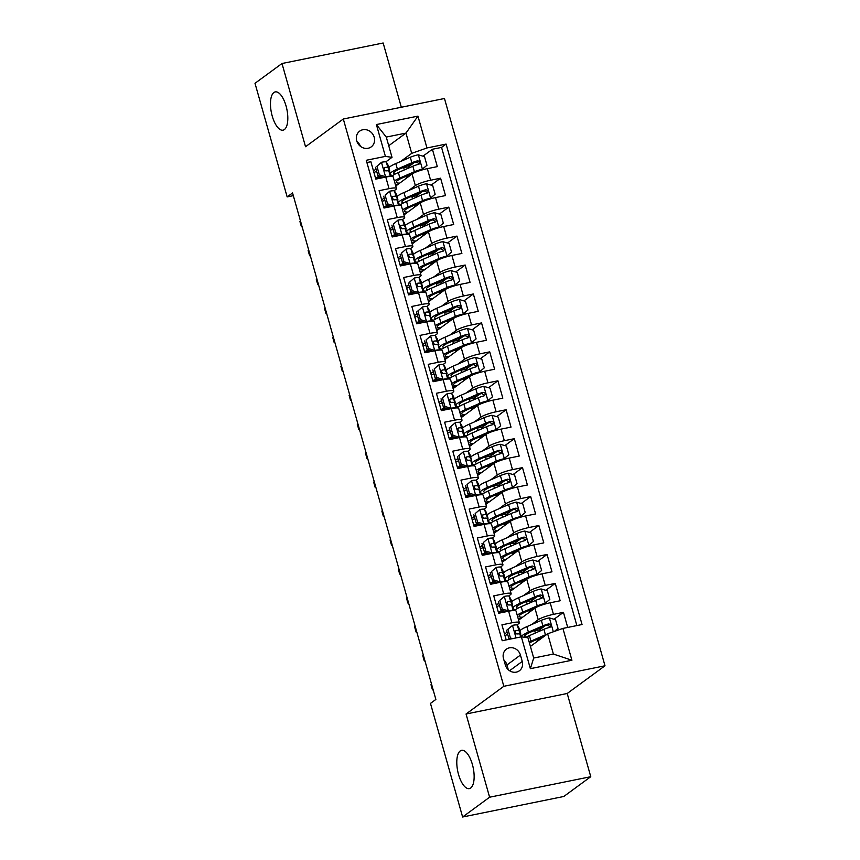 <?xml version="1.0" encoding="UTF-8"?>
<svg xmlns="http://www.w3.org/2000/svg" width="860" height="860" viewBox="0 0 860 860"><rect width="100%" height="100%" fill="white"/><g stroke="black" fill="none" stroke-linecap="round" stroke-linejoin="round"><path stroke-width="1.29" d="M284.38 129.559A19.533 7.912 78.5 0 1 283.026 130.172A19.533 7.912 78.5 0 1 271.781 114.369A19.533 7.912 78.5 0 1 273.899 92.514A19.533 7.912 78.5 0 1 275.264 91.902A19.533 7.912 78.5 0 1 286.509 107.704A19.533 7.912 78.5 0 1 284.38 129.559M470.71 788.007A19.533 7.912 78.5 0 1 469.345 788.62A19.533 7.912 78.5 0 1 458.1 772.817A19.533 7.912 78.5 0 1 460.218 750.952A19.533 7.912 78.5 0 1 461.583 750.339A19.533 7.912 78.5 0 1 472.828 766.142A19.533 7.912 78.5 0 1 470.71 788.007M356.696 140.782A9.761 8.772 53.7 0 0 371.219 146.888A9.761 8.772 53.7 0 0 374.197 137.234A9.761 8.772 53.7 0 0 359.673 131.139A9.761 8.772 53.7 0 0 356.696 140.782M401.33 107.253L383.151 43L281.994 63.511L255.001 83.302L287.154 196.908L293.314 195.661M604.999 665.78L444.469 98.502L343.312 119.013L503.831 686.291L604.999 665.78L567.213 693.482L466.055 714.004L489.609 797.209L590.766 776.698L567.213 693.482M590.766 776.698L563.784 796.489L462.615 817L489.609 797.209M366.908 162.54L370.886 161.734L375.798 179.106L385.774 177.074L389.053 188.652A12.201 2.053 -15.8 0 1 396.481 188.501A12.201 2.053 -15.8 0 1 395.675 189.608L394.031 190.812M389.053 188.652L379.077 190.683L383.99 208.045L393.966 206.024L397.245 217.601A12.201 2.053 -15.8 0 1 404.673 217.44A12.201 2.053 -15.8 0 1 403.867 218.548L402.222 219.751M397.245 217.601L387.269 219.623L392.181 236.984L402.158 234.963L405.436 246.54A12.201 2.053 -15.8 0 1 412.864 246.379A12.201 2.053 -15.8 0 1 412.058 247.486L410.413 248.69M405.436 246.54L395.46 248.561L400.373 265.933L410.349 263.902L413.628 275.479A12.201 2.053 -15.8 0 1 421.056 275.329A12.201 2.053 -15.8 0 1 420.239 276.436L418.605 277.64M413.628 275.479L403.641 277.511L408.554 294.873L418.54 292.851L421.819 304.429A12.201 2.053 -15.8 0 1 429.237 304.268A12.201 2.053 -15.8 0 1 428.43 305.375L426.786 306.579M421.819 304.429L411.832 306.45L416.745 323.812L426.732 321.79L430 333.368A12.201 2.053 -15.8 0 1 437.428 333.207A12.201 2.053 -15.8 0 1 436.622 334.314L434.977 335.518M430 333.368L420.024 335.389L424.937 352.761L434.913 350.729L438.191 362.307A12.201 2.053 -15.8 0 1 445.62 362.157A12.201 2.053 -15.8 0 1 444.813 363.264L443.169 364.468M438.191 362.307L428.215 364.339L433.128 381.7L443.104 379.679L446.383 391.257A12.201 2.053 -15.8 0 1 453.811 391.096A12.201 2.053 -15.8 0 1 453.005 392.203L451.36 393.407M446.383 391.257L436.407 393.278L441.32 410.639L451.296 408.618L454.575 420.196A12.201 2.053 -15.8 0 1 462.003 420.035A12.201 2.053 -15.8 0 1 461.196 421.142L459.552 422.346M454.575 420.196L444.598 422.217L449.511 439.589L459.487 437.557L462.766 449.135A12.201 2.053 -15.8 0 1 470.194 448.985A12.201 2.053 -15.8 0 1 469.388 450.092L467.743 451.296M462.766 449.135L452.779 451.167L457.703 468.528L467.679 466.507L470.957 478.085A12.201 2.053 -15.8 0 1 478.386 477.923A12.201 2.053 -15.8 0 1 477.569 479.031L475.935 480.235M470.957 478.085L460.971 480.106L465.883 497.467L475.87 495.446L479.149 507.024A12.201 2.053 -15.8 0 1 486.566 506.862A12.201 2.053 -15.8 0 1 485.76 507.97L484.115 509.174M479.149 507.024L469.162 509.045L474.075 526.417L484.062 524.385L487.33 535.963A12.201 2.053 -15.8 0 1 494.758 535.812A12.201 2.053 -15.8 0 1 493.952 536.919L492.307 538.123M487.33 535.963L477.354 537.994L482.267 555.356L492.242 553.335L495.521 564.913A12.201 2.053 -15.8 0 1 502.95 564.751A12.201 2.053 -15.8 0 1 502.143 565.858L500.498 567.062M495.521 564.913L485.545 566.933L490.458 584.295L500.434 582.274L503.713 593.851A12.201 2.053 -15.8 0 1 511.141 593.69A12.201 2.053 -15.8 0 1 510.335 594.797L508.69 596.001M503.713 593.851L493.737 595.872L498.649 613.245L508.625 611.213A12.201 2.053 -15.8 0 1 516.054 611.062L519.332 622.64A12.201 2.053 -15.8 0 1 518.526 623.747L516.881 624.951M567.707 627.434L563.44 612.341L554.023 619.254M545.068 625.811L539.166 630.143M518.623 620.135L534.931 608.17A12.201 2.053 -15.8 0 1 550.185 602.785L560.161 600.764L555.248 583.403L545.831 590.304M536.887 596.872L530.975 601.204M510.431 591.196L526.739 579.231A12.201 2.053 164.2 0 1 541.994 573.846L551.97 571.825L547.057 554.453L537.64 561.365M528.696 567.933L522.783 572.265M502.24 562.246L518.548 550.292A12.201 2.053 164.2 0 1 533.802 544.907L543.789 542.886L538.876 525.514L529.448 532.426M520.504 538.983L514.592 543.316M494.048 533.308L510.367 521.343A12.201 2.053 164.2 0 1 525.611 515.957L535.597 513.936L530.684 496.575L521.267 503.476M512.313 510.044L506.4 514.377M485.868 504.368L502.175 492.404A12.201 2.053 164.2 0 1 517.43 487.018L527.406 484.997L522.493 467.625L513.076 474.537M504.121 481.106L498.219 485.438M477.676 475.419L493.984 463.465A12.201 2.053 164.2 0 1 509.238 458.079L519.214 456.058L514.302 438.686L504.885 445.598M495.93 452.156L490.028 456.488M469.485 446.48L485.792 434.515A12.201 2.053 164.2 0 1 501.047 429.129L511.023 427.108L506.11 409.747L496.693 416.648M487.738 423.217L481.837 427.549M461.293 417.541L477.601 405.576A12.201 2.053 164.2 0 1 492.855 400.19L502.831 398.169L497.918 380.797L488.502 387.709M479.558 394.278L473.645 398.61M453.102 388.591L469.409 376.637A12.201 2.053 164.2 0 1 484.664 371.251L494.64 369.23L489.727 351.858L480.31 358.77M471.366 365.328L465.454 369.66M444.91 359.652L461.218 347.687A12.201 2.053 164.2 0 1 476.472 342.301L486.459 340.281L481.546 322.919L472.118 329.821M463.175 336.389L457.262 340.721M436.719 330.713L453.037 318.748A12.201 2.053 164.2 0 1 468.281 313.363L478.267 311.341L473.355 293.969L463.938 300.882M454.983 307.45L449.07 311.782M428.538 301.763L444.846 289.809A12.201 2.053 164.2 0 1 460.1 284.423L470.076 282.402L465.163 265.03L455.746 271.943M446.791 278.5L440.89 282.833M420.346 272.824L436.654 260.859A12.201 2.053 164.2 0 1 451.909 255.474L461.885 253.453L456.972 236.091L447.555 242.993M438.6 249.561L432.698 253.893M412.155 243.885L428.463 231.921A12.201 2.053 164.2 0 1 443.717 226.535L453.693 224.514L448.78 207.142L439.363 214.054M430.409 220.622L424.507 224.954M403.963 214.935L420.271 202.981A12.201 2.053 164.2 0 1 435.525 197.596L445.502 195.575L440.589 178.203L431.172 185.115M422.228 191.673L416.315 196.005M384.216 198.004L381.679 199.875M392.407 226.943L389.87 228.814M400.599 255.893L398.051 257.753M408.79 284.832L406.242 286.702M416.982 313.771L414.434 315.642M425.173 342.721L422.625 344.581M433.354 371.66L430.817 373.53M441.546 400.599L439.008 402.469M449.737 429.548L447.2 431.408M457.928 458.487L455.381 460.358M466.12 487.426L463.572 489.297M474.312 516.376L471.764 518.236M482.503 545.315L479.955 547.186M490.684 574.254L488.147 576.125M498.875 603.204L496.338 605.064M462.615 817L430.473 703.405L435.869 699.438L292.55 192.952L287.154 196.908M522.246 661.447L520.44 655.073A9.46 8.503 53.7 0 0 506.368 649.171A9.46 8.503 53.7 0 0 503.487 658.513L505.293 664.877A9.46 8.503 53.7 0 0 519.365 670.789A9.46 8.503 53.7 0 0 522.246 661.447L509.582 670.725M392.02 157.337L385.398 156.391L366.263 160.272L502.208 640.721L521.354 636.841L527.965 637.787L533.705 658.04L553.388 654.051L547.659 633.788L562.913 628.413L582.048 624.521L446.093 144.082L426.958 147.963L411.704 153.349L405.974 133.085L386.28 137.073L392.02 157.337L385.839 161.863M385.398 156.391L376.39 124.549L417.949 116.121L426.958 147.963M562.913 628.413L571.921 660.243L530.362 668.671L521.354 636.841M408.79 190.425L415.358 185.609A12.201 2.053 -15.8 0 1 430.613 180.224L440.589 178.203M395.772 185.996L412.08 174.032L415.358 185.609M416.982 219.375L423.55 214.559A12.201 2.053 -15.8 0 1 438.804 209.174L448.78 207.142M425.173 248.314L431.741 243.498A12.201 2.053 -15.8 0 1 446.996 238.112L456.972 236.091M433.365 277.253L439.933 272.437A12.201 2.053 -15.8 0 1 455.187 267.051L465.163 265.03M441.556 306.203L448.114 301.387A12.201 2.053 -15.8 0 1 463.368 296.001L473.355 293.969M449.737 335.142L456.305 330.326A12.201 2.053 -15.8 0 1 471.56 324.94L481.546 322.919M457.928 364.081L464.497 359.265A12.201 2.053 -15.8 0 1 479.751 353.879L489.727 351.858M466.12 393.031L472.688 388.215A12.201 2.053 -15.8 0 1 487.942 382.829L497.918 380.797M474.312 421.97L480.88 417.154A12.201 2.053 -15.8 0 1 496.134 411.768L506.11 409.747M482.503 450.909L489.071 446.093A12.201 2.053 -15.8 0 1 504.325 440.707L514.302 438.686M490.694 479.858L497.263 475.042A12.201 2.053 -15.8 0 1 512.506 469.657L522.493 467.625M498.886 508.798L505.443 503.981A12.201 2.053 -15.8 0 1 520.698 498.596L530.684 496.575M507.067 537.736L513.635 532.92A12.201 2.053 -15.8 0 1 528.889 527.535L538.876 525.514M515.258 566.686L521.827 561.87A12.201 2.053 -15.8 0 1 537.081 556.484L547.057 554.453M523.45 595.625L530.018 590.809A12.201 2.053 -15.8 0 1 545.272 585.423L555.248 583.403M507.067 632.143L504.53 634.013M531.641 624.564L538.21 619.748A12.201 2.053 -15.8 0 1 553.464 614.362L563.44 612.341M576.866 625.575L441.556 147.404L432.397 149.264L422.98 156.165M412.08 174.032A12.201 2.053 164.2 0 1 427.334 168.646L437.321 166.625L432.397 149.264M506.196 639.904L501.928 624.822L511.904 622.79A12.201 2.053 -15.8 0 1 519.332 622.64M376.024 169.065L373.487 170.925M530.416 646.43L547.659 633.788M281.994 63.511L305.536 146.727L343.312 119.013M466.055 714.004L503.831 686.291M388.731 145.727L405.974 133.085L417.949 116.121M400.599 161.486L411.704 153.349M504.024 612.148L503.67 610.901M495.833 583.209L495.478 581.962M487.642 554.27L487.287 553.023M479.45 525.32L479.106 524.073M471.258 496.381L470.914 495.134M463.078 467.442L462.723 466.195M454.886 438.492L454.531 437.245M446.695 409.553L446.34 408.306M438.503 380.614L438.148 379.367M430.312 351.665L429.957 350.418M422.12 322.726L421.776 321.479M413.94 293.787L413.585 292.54M405.748 264.837L405.393 263.59M397.556 235.898L397.202 234.651M389.365 206.959L389.01 205.712M381.173 178.009L380.819 176.762M414.036 162.733L408.124 167.066M511.141 593.69L507.862 582.123A12.201 2.053 164.2 0 0 500.434 582.274M502.95 564.751L499.671 553.173A12.201 2.053 164.2 0 0 492.242 553.335M494.758 535.812L491.479 524.235A12.201 2.053 164.2 0 0 484.062 524.385M486.566 506.862L483.298 495.296A12.201 2.053 164.2 0 0 475.87 495.446M478.386 477.923L475.107 466.346A12.201 2.053 164.2 0 0 467.679 466.507M470.194 448.985L466.915 437.407A12.201 2.053 164.2 0 0 459.487 437.557M462.003 420.035L458.724 408.468A12.201 2.053 164.2 0 0 451.296 408.618M453.811 391.096L450.533 379.518A12.201 2.053 164.2 0 0 443.104 379.679M445.62 362.157L442.341 350.579A12.201 2.053 164.2 0 0 434.913 350.729M437.428 333.207L434.16 321.64A12.201 2.053 164.2 0 0 426.732 321.79M429.237 304.268L425.969 292.69A12.201 2.053 164.2 0 0 418.54 292.851M421.056 275.329L417.777 263.751A12.201 2.053 164.2 0 0 410.349 263.902M412.864 246.379L409.586 234.812A12.201 2.053 164.2 0 0 402.158 234.963M404.673 217.44L401.394 205.862A12.201 2.053 164.2 0 0 393.966 206.024M441.556 147.404L446.093 144.082M396.481 188.501L393.203 176.924A12.201 2.053 164.2 0 0 385.774 177.074M533.705 658.04L530.362 668.671M553.388 654.051L571.921 660.243M376.39 124.549L386.28 137.073M508.292 669.736L506.948 664.974A9.46 8.503 53.7 0 0 503.949 660.125M360.447 146.34A9.761 8.772 53.7 0 0 356.964 141.588M512.614 625.327L506.562 630.358L512.614 625.327A8.084 1.365 -15.8 0 1 517.376 625.198L519.117 628.219A23.338 3.924 -15.8 0 1 519.182 628.38L520.741 633.874A23.338 3.924 164.2 0 0 520.676 633.723L518.935 630.692A8.084 1.365 164.2 0 0 516.086 630.509L515.559 630.724M507.722 634.454A19.371 3.257 -15.8 0 1 504.949 635.508M507.97 629.326L510.421 638.012L512.56 638.614M506.562 630.358L509.023 639.044L510.421 638.012M509.625 639.216L509.023 639.044M520.365 634.949A23.338 3.924 164.2 0 0 520.741 633.874M515.172 631.175L516.086 630.509C514.484 631.96 514.817 633.121 517.075 633.981A8.084 1.365 -15.8 0 1 519.913 634.164L521.461 636.851M515.011 631.713A4.117 0.688 -15.8 0 1 515.129 631.799L516.322 633.874M430.989 684.689L432.462 689.903L430.989 684.689L431.58 684.259M433.128 689.763L432.462 689.903L433.053 689.473M540.026 638.099A1.827 0.742 -101.5 0 0 539.962 639.206M554.496 631.38L558 628.359L555.538 619.684L549.25 617.899A8.084 1.365 164.2 0 0 541.338 620.339L526.857 626.65A23.338 3.924 164.2 0 0 519.859 630.756M533.361 630.928A19.371 3.257 164.2 0 0 534.705 630.67A9.61 1.612 -15.8 0 1 540.424 630.573L540.478 630.788M547.25 634.089A8.084 1.365 164.2 0 0 545.433 634.809L530.953 641.13A23.338 3.924 164.2 0 0 529.147 641.947M544.369 636.196L533.49 640.947A19.371 3.257 164.2 0 0 529.448 642.99M540.317 639.173A9.61 1.612 164.2 0 0 537.242 639.636L537.661 641.119M525.632 637.453A23.338 3.924 -15.8 0 1 529.394 635.626L543.875 629.305A8.084 1.365 -15.8 0 1 549.604 627.381C551.561 625.671 551.238 624.51 548.626 623.909A8.084 1.365 164.2 0 0 542.896 625.833L528.405 632.154A23.338 3.924 164.2 0 0 521.235 636.464M526.234 637.12A19.371 3.257 -15.8 0 1 524.75 636.357A19.371 3.257 -15.8 0 1 530.953 631.971L545.444 625.65A4.117 0.688 -15.8 0 1 547.067 625.048L549.486 626.317M535.898 639.894A19.371 3.257 164.2 0 0 537.242 639.636M549.604 627.381L550.26 627.069M499.778 600.387L504.422 596.388L499.778 600.387L502.229 609.073L508.518 610.858A8.084 1.365 -15.8 0 1 513.065 610.557M508.518 610.858L507.798 611.385M504.422 596.388A8.084 1.365 -15.8 0 1 509.185 596.249L510.926 599.28A23.338 3.924 -15.8 0 1 510.99 599.431L512.549 604.935A23.338 3.924 164.2 0 0 512.485 604.784L510.743 601.753A8.084 1.365 164.2 0 0 507.894 601.559L507.378 601.774M499.531 605.505A19.371 3.257 -15.8 0 1 496.757 606.569M498.37 601.419L500.832 610.095L502.229 609.073M506.379 611.675L500.832 610.095M513.463 608.257A23.338 3.924 -15.8 0 1 513.527 608.407L511.721 605.225L513.226 610.546M498.51 612.761A23.338 3.924 164.2 0 0 503.541 610.869M512.173 605.999A23.338 3.924 164.2 0 0 512.549 604.935M502.272 610.514A19.371 3.257 -15.8 0 1 498.316 612.073M506.819 602.774A4.117 0.688 -15.8 0 1 506.938 602.86L508.131 604.935M506.981 602.236L507.894 601.559C506.293 603.021 506.626 604.171 508.883 605.042A8.084 1.365 -15.8 0 1 511.721 605.225M422.798 655.75L424.27 660.953L422.798 655.75L423.389 655.32M424.947 660.824L424.27 660.953L424.862 660.534M491.587 571.448L496.231 567.439L491.587 571.448L494.038 580.124L500.327 581.908A8.084 1.365 -15.8 0 1 504.874 581.618M500.327 581.908L499.606 582.446M496.231 567.439A8.084 1.365 -15.8 0 1 500.993 567.31L502.735 570.341A23.338 3.924 -15.8 0 1 502.799 570.492L504.358 575.996A23.338 3.924 164.2 0 0 504.293 575.834L502.552 572.814A8.084 1.365 164.2 0 0 499.703 572.62L499.187 572.835M491.339 576.566A19.371 3.257 -15.8 0 1 488.566 577.63M490.178 572.47L492.64 581.156L494.038 580.124M498.187 582.736L492.64 581.156M498.8 573.287L499.703 572.62C498.101 574.071 498.435 575.232 500.692 576.092A8.084 1.365 -15.8 0 1 503.53 576.286L505.271 579.307A23.338 3.924 -15.8 0 1 505.347 579.468L505.938 581.575M490.318 583.811A23.338 3.924 164.2 0 0 495.349 581.93M503.981 577.06A23.338 3.924 164.2 0 0 504.358 575.996M494.081 581.564A19.371 3.257 -15.8 0 1 490.125 583.123M498.628 573.824A4.117 0.688 -15.8 0 1 498.746 573.921L499.94 575.985M414.606 626.8L416.089 632.014L414.606 626.8L415.197 626.381M416.756 631.885L416.089 632.014L416.67 631.584M483.395 542.499L488.039 538.5L483.395 542.499L485.857 551.185L492.135 552.969A8.084 1.365 -15.8 0 1 496.693 552.679M492.135 552.969L491.415 553.496M488.039 538.5A8.084 1.365 -15.8 0 1 492.801 538.371L494.543 541.391A23.338 3.924 -15.8 0 1 494.608 541.553L496.166 547.046A23.338 3.924 164.2 0 0 496.102 546.895L494.36 543.864A8.084 1.365 164.2 0 0 491.522 543.681L490.995 543.896M483.148 547.626A19.371 3.257 -15.8 0 1 480.385 548.68M481.998 543.531L484.449 552.217L485.857 551.185M489.996 553.786L484.449 552.217M497.091 550.368A23.338 3.924 -15.8 0 1 497.155 550.518L495.349 547.336L496.854 552.668M482.127 554.872A23.338 3.924 164.2 0 0 487.158 552.98M495.79 548.121A23.338 3.924 164.2 0 0 496.166 547.046M485.9 552.625A19.371 3.257 -15.8 0 1 481.933 554.184M490.437 544.885A4.117 0.688 -15.8 0 1 490.555 544.971L491.748 547.046M490.608 544.348L491.522 543.681C489.921 545.133 490.243 546.293 492.5 547.154A8.084 1.365 -15.8 0 1 495.349 547.336M406.425 597.861L407.898 603.075L406.425 597.861L407.006 597.431M408.565 602.935L407.898 603.075L408.478 602.645M475.204 513.56L479.858 509.561L475.204 513.56L477.665 522.246L483.954 524.03A8.084 1.365 -15.8 0 1 488.502 523.729M483.954 524.03L483.223 524.557M479.858 509.561A8.084 1.365 -15.8 0 1 484.621 509.421L486.362 512.452A23.338 3.924 -15.8 0 1 486.427 512.603L487.975 518.107A23.338 3.924 164.2 0 0 487.91 517.957L486.169 514.925A8.084 1.365 164.2 0 0 483.331 514.742L482.804 514.947M474.956 518.677A19.371 3.257 -15.8 0 1 472.194 519.741M473.806 514.592L476.257 523.267L477.665 522.246M481.804 524.847L476.257 523.267M488.899 521.429A23.338 3.924 -15.8 0 1 488.964 521.579L487.158 518.397L488.663 523.718M473.946 525.933A23.338 3.924 164.2 0 0 478.966 524.041M487.598 519.171A23.338 3.924 164.2 0 0 487.975 518.107M477.708 523.686A19.371 3.257 -15.8 0 1 473.742 525.245M482.245 515.946A4.117 0.688 -15.8 0 1 482.363 516.032L483.556 518.107M482.417 515.409L483.331 514.742C481.729 516.193 482.051 517.344 484.309 518.214A8.084 1.365 -15.8 0 1 487.158 518.397M398.234 568.922L399.706 574.125L398.234 568.922L398.814 568.492M400.373 573.996L399.706 574.125L400.287 573.706M531.846 609.149A1.827 0.742 -101.5 0 0 531.77 610.267M543.789 604.429L549.809 599.42L547.347 590.734L541.058 588.949A8.084 1.365 164.2 0 0 533.146 591.39L518.666 597.711A23.338 3.924 164.2 0 0 511.668 601.807M525.17 601.978A19.371 3.257 164.2 0 0 526.513 601.721A9.61 1.612 -15.8 0 1 532.232 601.624L532.297 601.85M543.606 604.483A4.117 0.688 164.2 0 0 539.79 605.687L525.309 611.997A19.371 3.257 164.2 0 0 519.096 616.394A19.371 3.257 164.2 0 0 522.558 617.243M545.154 603.43A8.084 1.365 164.2 0 0 537.242 605.87L522.762 612.18A23.338 3.924 164.2 0 0 517.193 615.093M518.161 618.49A23.338 3.924 164.2 0 0 520.945 618.426M532.125 610.224A9.61 1.612 164.2 0 0 529.05 610.697L529.47 612.18M514.452 610.525A23.338 3.924 -15.8 0 1 521.203 606.687L535.683 600.366A8.084 1.365 -15.8 0 1 541.413 598.442C543.369 596.722 543.047 595.571 540.435 594.97A8.084 1.365 164.2 0 0 534.705 596.894L520.225 603.215A23.338 3.924 164.2 0 0 513.044 607.525M513.775 609.256A23.338 3.924 164.2 0 0 515.742 609.525M518.042 608.181A19.371 3.257 -15.8 0 1 516.559 607.418A19.371 3.257 -15.8 0 1 522.762 603.032L537.253 596.711A4.117 0.688 -15.8 0 1 538.876 596.109L541.295 597.378M527.707 610.955A19.371 3.257 164.2 0 0 529.05 610.697M541.413 598.442L542.069 598.13M523.654 580.21A1.827 0.742 -101.5 0 0 523.579 581.317M535.597 575.49L541.617 570.481L539.155 561.795L532.867 560.01A8.084 1.365 164.2 0 0 524.955 562.451L510.474 568.772A23.338 3.924 164.2 0 0 503.476 572.867M516.978 573.039A19.371 3.257 164.2 0 0 518.322 572.782A9.61 1.612 -15.8 0 1 524.041 572.685L524.106 572.911M535.414 575.544A4.117 0.688 164.2 0 0 531.598 576.737L517.118 583.058A19.371 3.257 164.2 0 0 510.904 587.445A19.371 3.257 164.2 0 0 514.377 588.304M536.962 574.48A8.084 1.365 164.2 0 0 529.05 576.92L514.57 583.241A23.338 3.924 164.2 0 0 509.002 586.154M509.969 589.551A23.338 3.924 164.2 0 0 512.754 589.487M523.944 581.285A9.61 1.612 164.2 0 0 520.87 581.758L521.289 583.23M506.271 581.586A23.338 3.924 -15.8 0 1 513.011 577.737L527.502 571.427A8.084 1.365 -15.8 0 1 533.221 569.492C535.178 567.783 534.856 566.622 532.243 566.02A8.084 1.365 164.2 0 0 526.513 567.955L512.033 574.265A23.338 3.924 164.2 0 0 504.852 578.576M505.583 580.317A23.338 3.924 164.2 0 0 507.55 580.575M509.851 579.242A19.371 3.257 -15.8 0 1 508.367 578.479A19.371 3.257 -15.8 0 1 514.581 574.082L529.061 567.772A4.117 0.688 -15.8 0 1 530.695 567.159L533.103 568.438M519.515 582.016A19.371 3.257 164.2 0 0 520.87 581.758M533.221 569.492L533.888 569.191M515.462 551.271A1.827 0.742 -101.5 0 0 515.387 552.378M527.406 546.541L533.426 541.531L530.964 532.856L524.686 531.072A8.084 1.365 164.2 0 0 516.774 533.512L502.283 539.833A23.338 3.924 164.2 0 0 495.285 543.928M508.787 544.101A19.371 3.257 164.2 0 0 510.141 543.842A9.61 1.612 -15.8 0 1 515.85 543.746L515.914 543.961M527.223 546.605A4.117 0.688 164.2 0 0 523.407 547.798L508.926 554.12A19.371 3.257 164.2 0 0 502.713 558.505A19.371 3.257 164.2 0 0 506.185 559.365M528.771 545.541A8.084 1.365 164.2 0 0 520.859 547.981L506.379 554.302A23.338 3.924 164.2 0 0 500.81 557.205M501.778 560.602A23.338 3.924 164.2 0 0 504.562 560.548M515.753 552.346A9.61 1.612 164.2 0 0 512.678 552.808L513.097 554.291M498.08 552.636A23.338 3.924 -15.8 0 1 504.82 548.798L519.311 542.477A8.084 1.365 -15.8 0 1 525.041 540.553C526.997 538.844 526.664 537.683 524.052 537.081A8.084 1.365 164.2 0 0 518.322 539.005L503.842 545.326A23.338 3.924 164.2 0 0 496.661 549.637M497.392 551.367A23.338 3.924 164.2 0 0 499.37 551.636M501.67 550.292A19.371 3.257 -15.8 0 1 500.176 549.529A19.371 3.257 -15.8 0 1 506.389 545.143L520.87 538.822A4.117 0.688 -15.8 0 1 522.504 538.22L524.912 539.489M511.324 553.066A19.371 3.257 164.2 0 0 512.678 552.808M525.041 540.553L525.697 540.241M507.271 522.321A1.827 0.742 -101.5 0 0 507.196 523.439M519.214 517.602L525.234 512.592L522.783 503.906L516.494 502.122A8.084 1.365 164.2 0 0 508.582 504.562L494.091 510.883A23.338 3.924 164.2 0 0 487.093 514.979M500.595 515.151A19.371 3.257 164.2 0 0 501.95 514.893A9.61 1.612 -15.8 0 1 507.658 514.796L507.722 515.022M519.031 517.655A4.117 0.688 164.2 0 0 515.215 518.86L500.735 525.17A19.371 3.257 164.2 0 0 494.521 529.567A19.371 3.257 164.2 0 0 497.994 530.416M520.59 516.602A8.084 1.365 164.2 0 0 512.678 519.042L498.187 525.352A23.338 3.924 164.2 0 0 492.629 528.266M493.586 531.663A23.338 3.924 164.2 0 0 496.381 531.598M507.561 523.396A9.61 1.612 164.2 0 0 504.487 523.869L504.906 525.352M489.888 523.697A23.338 3.924 -15.8 0 1 496.639 519.859L511.119 513.538A8.084 1.365 -15.8 0 1 516.849 511.614C518.806 509.894 518.472 508.744 515.86 508.142A8.084 1.365 164.2 0 0 510.13 510.066L495.65 516.387A23.338 3.924 164.2 0 0 488.48 520.698M489.2 522.428A23.338 3.924 164.2 0 0 491.178 522.697M493.479 521.354A19.371 3.257 -15.8 0 1 491.985 520.59A19.371 3.257 -15.8 0 1 498.198 516.204L512.678 509.883A4.117 0.688 -15.8 0 1 514.312 509.281L516.731 510.55M503.143 524.127A19.371 3.257 164.2 0 0 504.487 523.869M516.849 511.614L517.505 511.302M467.012 484.621L471.667 480.611L467.012 484.621L469.474 493.296L475.763 495.081A8.084 1.365 -15.8 0 1 480.31 494.79M475.763 495.081L475.032 495.618M471.667 480.611A8.084 1.365 -15.8 0 1 476.429 480.482L478.171 483.513A23.338 3.924 -15.8 0 1 478.235 483.664L479.794 489.168A23.338 3.924 164.2 0 0 479.719 489.007L477.977 485.986A8.084 1.365 164.2 0 0 475.139 485.792L474.612 486.007M466.776 489.738A19.371 3.257 -15.8 0 1 464.002 490.802M465.615 485.642L468.066 494.328L469.474 493.296M473.613 495.908L468.066 494.328M474.225 486.459L475.139 485.792C473.537 487.244 473.86 488.405 476.117 489.265A8.084 1.365 -15.8 0 1 478.966 489.458L480.708 492.479A23.338 3.924 -15.8 0 1 480.772 492.64L481.374 494.747M465.754 496.983A23.338 3.924 164.2 0 0 470.775 495.102M479.407 490.232A23.338 3.924 164.2 0 0 479.794 489.168M469.517 494.737A19.371 3.257 -15.8 0 1 465.561 496.295M474.053 486.996A4.117 0.688 -15.8 0 1 474.172 487.093L475.365 489.157M390.042 539.983L391.515 545.186L390.042 539.983L390.623 539.553M392.181 545.057L391.515 545.186L392.096 544.756M499.079 493.382A1.827 0.742 -101.5 0 0 499.004 494.489M511.023 488.663L517.043 483.653L514.592 474.967L508.303 473.183A8.084 1.365 164.2 0 0 500.391 475.623L485.9 481.944A23.338 3.924 164.2 0 0 478.902 486.04M492.414 486.212A19.371 3.257 164.2 0 0 493.758 485.954A9.61 1.612 -15.8 0 1 499.466 485.857L499.531 486.083M510.84 488.716A4.117 0.688 164.2 0 0 507.034 489.91L492.543 496.231A19.371 3.257 164.2 0 0 486.33 500.617A19.371 3.257 164.2 0 0 489.802 501.477M512.399 487.652A8.084 1.365 164.2 0 0 504.487 490.092L489.996 496.413A23.338 3.924 164.2 0 0 484.438 499.327M485.395 502.724A23.338 3.924 164.2 0 0 488.19 502.659M499.37 494.457A9.61 1.612 164.2 0 0 496.295 494.93L496.714 496.403M481.697 494.758A23.338 3.924 -15.8 0 1 488.448 490.909L502.928 484.599A8.084 1.365 -15.8 0 1 508.658 482.664C510.614 480.955 510.281 479.794 507.669 479.192A8.084 1.365 164.2 0 0 501.95 481.127L487.459 487.437A23.338 3.924 164.2 0 0 480.288 491.748M481.009 493.489A23.338 3.924 164.2 0 0 482.987 493.748M485.287 492.414A19.371 3.257 -15.8 0 1 483.793 491.651A19.371 3.257 -15.8 0 1 490.006 487.254L504.487 480.944A4.117 0.688 -15.8 0 1 506.121 480.331L508.539 481.611M494.952 495.188A19.371 3.257 164.2 0 0 496.295 494.93M508.658 482.664L509.313 482.363M458.831 455.671L463.475 451.672L458.831 455.671L461.283 464.357L467.571 466.142A8.084 1.365 -15.8 0 1 472.118 465.851M467.571 466.142L466.84 466.679M463.475 451.672A8.084 1.365 -15.8 0 1 468.238 451.543L469.979 454.564A23.338 3.924 -15.8 0 1 470.044 454.725L471.602 460.218A23.338 3.924 164.2 0 0 471.538 460.068L469.796 457.036A8.084 1.365 164.2 0 0 466.948 456.853L466.421 457.068M458.584 460.799A19.371 3.257 -15.8 0 1 455.811 461.852M457.423 456.703L459.885 465.389L461.283 464.357M465.432 466.958L459.885 465.389M472.516 463.54A23.338 3.924 -15.8 0 1 472.581 463.69L470.775 460.508L472.28 465.84M457.563 468.044A23.338 3.924 164.2 0 0 462.583 466.152M471.226 461.293A23.338 3.924 164.2 0 0 471.602 460.218M461.325 465.798A19.371 3.257 -15.8 0 1 457.369 467.356M465.862 458.058A4.117 0.688 -15.8 0 1 465.991 458.143L467.184 460.218M466.034 457.52L466.948 456.853C465.346 458.305 465.668 459.466 467.926 460.326A8.084 1.365 -15.8 0 1 470.775 460.508M381.851 511.033L383.323 516.247L381.851 511.033L382.431 510.603M383.99 516.107L383.323 516.247L383.915 515.817M490.888 464.443A1.827 0.742 -101.5 0 0 490.823 465.55M502.831 459.713L508.851 454.704L506.4 446.028L500.112 444.244A8.084 1.365 164.2 0 0 492.2 446.684L477.719 453.005A23.338 3.924 164.2 0 0 470.71 457.101M484.223 457.273A19.371 3.257 164.2 0 0 485.567 457.015A9.61 1.612 -15.8 0 1 491.275 456.918L491.339 457.133M502.648 459.777A4.117 0.688 164.2 0 0 498.843 460.971L484.352 467.292A19.371 3.257 164.2 0 0 478.149 471.678A19.371 3.257 164.2 0 0 481.611 472.538M504.207 458.713A8.084 1.365 164.2 0 0 496.295 461.154L481.815 467.474A23.338 3.924 164.2 0 0 476.246 470.377M477.203 473.774A23.338 3.924 164.2 0 0 479.998 473.72M491.178 465.518A9.61 1.612 164.2 0 0 488.104 465.98L488.523 467.464M473.505 465.808A23.338 3.924 -15.8 0 1 480.256 461.971L494.737 455.649A8.084 1.365 -15.8 0 1 500.466 453.725C502.423 452.016 502.1 450.855 499.488 450.253A8.084 1.365 164.2 0 0 493.758 452.177L479.267 458.498A23.338 3.924 164.2 0 0 472.097 462.809M472.817 464.54A23.338 3.924 164.2 0 0 474.795 464.808M477.096 463.465A19.371 3.257 -15.8 0 1 475.601 462.702A19.371 3.257 -15.8 0 1 481.815 458.315L496.306 451.994A4.117 0.688 -15.8 0 1 497.929 451.392L500.348 452.661M486.76 466.238A19.371 3.257 164.2 0 0 488.104 465.98M500.466 453.725L501.122 453.413M450.64 426.732L455.284 422.733L450.64 426.732L453.091 435.418L459.38 437.202A8.084 1.365 -15.8 0 1 463.927 436.901M459.38 437.202L458.659 437.729M455.284 422.733A8.084 1.365 -15.8 0 1 460.046 422.593L461.788 425.625A23.338 3.924 -15.8 0 1 461.852 425.775L463.411 431.279A23.338 3.924 164.2 0 0 463.346 431.129L461.605 428.097A8.084 1.365 164.2 0 0 458.756 427.914L458.229 428.119M450.393 431.849A19.371 3.257 -15.8 0 1 447.619 432.913M449.232 427.764L451.693 436.439L453.091 435.418M457.24 438.019L451.693 436.439M464.325 434.601A23.338 3.924 -15.8 0 1 464.389 434.752L462.583 431.569L464.088 436.891M449.371 439.105A23.338 3.924 164.2 0 0 454.392 437.213M463.035 432.344A23.338 3.924 164.2 0 0 463.411 431.279M453.134 436.858A19.371 3.257 -15.8 0 1 449.178 438.417M457.681 429.118A4.117 0.688 -15.8 0 1 457.8 429.204L458.993 431.279M457.842 428.581L458.756 427.914C457.154 429.366 457.488 430.516 459.745 431.387A8.084 1.365 -15.8 0 1 462.583 431.569M373.659 482.094L375.132 487.298L373.659 482.094L374.25 481.664M375.798 487.168L375.132 487.298L375.723 486.878M482.696 435.493A1.827 0.742 -101.5 0 0 482.632 436.611M494.65 430.774L500.671 425.764L498.209 417.079L491.92 415.294A8.084 1.365 164.2 0 0 484.008 417.734L469.528 424.055A23.338 3.924 164.2 0 0 462.529 428.151M476.031 428.323A19.371 3.257 164.2 0 0 477.375 428.065A9.61 1.612 -15.8 0 1 483.094 427.968L483.148 428.194M494.457 430.828A4.117 0.688 164.2 0 0 490.651 432.032L476.16 438.342A19.371 3.257 164.2 0 0 469.958 442.739A19.371 3.257 164.2 0 0 473.419 443.588M496.016 429.774A8.084 1.365 164.2 0 0 488.104 432.214L473.623 438.525A23.338 3.924 164.2 0 0 468.055 441.438M469.012 444.835A23.338 3.924 164.2 0 0 471.807 444.77M482.987 436.568A9.61 1.612 164.2 0 0 479.912 437.041L480.331 438.525M465.314 436.869A23.338 3.924 -15.8 0 1 472.065 433.031L486.545 426.71A8.084 1.365 -15.8 0 1 492.275 424.786C494.231 423.066 493.909 421.916 491.296 421.314A8.084 1.365 164.2 0 0 485.567 423.238L471.087 429.559A23.338 3.924 164.2 0 0 463.906 433.87M464.637 435.601A23.338 3.924 164.2 0 0 466.604 435.869M468.904 434.526A19.371 3.257 -15.8 0 1 467.421 433.762A19.371 3.257 -15.8 0 1 473.623 429.377L488.114 423.055A4.117 0.688 -15.8 0 1 489.738 422.454L492.156 423.722M478.568 437.299A19.371 3.257 164.2 0 0 479.912 437.041M492.275 424.786L492.93 424.474M442.448 397.793L447.092 393.783L442.448 397.793L444.899 406.468L451.188 408.253A8.084 1.365 -15.8 0 1 455.736 407.962M451.188 408.253L450.468 408.79M447.092 393.783A8.084 1.365 -15.8 0 1 451.855 393.654L453.596 396.686A23.338 3.924 -15.8 0 1 453.661 396.836L455.219 402.34A23.338 3.924 164.2 0 0 455.155 402.179L453.413 399.158A8.084 1.365 164.2 0 0 450.565 398.965L450.049 399.18M442.201 402.91A19.371 3.257 -15.8 0 1 439.428 403.974M441.04 398.814L443.502 407.5L444.899 406.468M449.049 409.081L443.502 407.5M449.651 399.631L450.565 398.965C448.963 400.416 449.296 401.577 451.554 402.437A8.084 1.365 -15.8 0 1 454.392 402.63L456.133 405.651A23.338 3.924 -15.8 0 1 456.198 405.812L456.8 407.919M441.18 410.156A23.338 3.924 164.2 0 0 446.211 408.274M454.843 403.404A23.338 3.924 164.2 0 0 455.219 402.34M444.942 407.909A19.371 3.257 -15.8 0 1 440.987 409.467M449.49 400.169A4.117 0.688 -15.8 0 1 449.608 400.265L450.801 402.329M365.468 453.156L366.94 458.358L365.468 453.156L366.059 452.725M367.618 458.229L366.94 458.358L367.532 457.928M474.516 406.554A1.827 0.742 -101.5 0 0 474.44 407.661M486.459 401.835L492.479 396.825L490.017 388.139L483.728 386.355A8.084 1.365 164.2 0 0 475.816 388.795L461.336 395.116A23.338 3.924 164.2 0 0 454.338 399.212M467.84 399.384A19.371 3.257 164.2 0 0 469.184 399.126A9.61 1.612 -15.8 0 1 474.903 399.029L474.967 399.255M486.276 401.889A4.117 0.688 164.2 0 0 482.46 403.082L467.98 409.403A19.371 3.257 164.2 0 0 461.766 413.789A19.371 3.257 164.2 0 0 465.228 414.649M487.824 400.825A8.084 1.365 164.2 0 0 479.912 403.265L465.432 409.586A23.338 3.924 164.2 0 0 459.863 412.499M460.831 415.896A23.338 3.924 164.2 0 0 463.615 415.831M474.795 407.629A9.61 1.612 164.2 0 0 471.731 408.102L472.14 409.575M457.133 407.93A23.338 3.924 -15.8 0 1 463.873 404.082L478.353 397.771A8.084 1.365 -15.8 0 1 484.083 395.837C486.04 394.127 485.717 392.966 483.105 392.364A8.084 1.365 164.2 0 0 477.375 394.299L462.895 400.61A23.338 3.924 164.2 0 0 455.714 404.92M456.445 406.662A23.338 3.924 164.2 0 0 458.412 406.92M460.713 405.587A19.371 3.257 -15.8 0 1 459.229 404.823A19.371 3.257 -15.8 0 1 465.432 400.427L479.923 394.116A4.117 0.688 -15.8 0 1 481.546 393.504L483.965 394.783M470.377 408.36A19.371 3.257 164.2 0 0 471.731 408.102M484.083 395.837L484.75 395.535M434.257 368.843L438.901 364.844L434.257 368.843L436.719 377.529L442.997 379.314A8.084 1.365 -15.8 0 1 447.544 379.023M442.997 379.314L442.276 379.851M438.901 364.844A8.084 1.365 -15.8 0 1 443.663 364.715L445.405 367.736A23.338 3.924 -15.8 0 1 445.469 367.897L447.028 373.39A23.338 3.924 164.2 0 0 446.963 373.24L445.222 370.208A8.084 1.365 164.2 0 0 442.384 370.026L441.857 370.241M434.01 373.971A19.371 3.257 -15.8 0 1 431.236 375.024M432.849 369.875L435.31 378.561L436.719 377.529M440.858 380.131L435.31 378.561M447.942 376.712A23.338 3.924 -15.8 0 1 448.017 376.863L446.2 373.681L447.716 379.013M432.988 381.216A23.338 3.924 164.2 0 0 438.019 379.325M446.652 374.465A23.338 3.924 164.2 0 0 447.028 373.39M436.751 378.97A19.371 3.257 -15.8 0 1 432.795 380.529M441.298 371.23A4.117 0.688 -15.8 0 1 441.416 371.316L442.61 373.39M441.47 370.692L442.384 370.026C440.771 371.477 441.105 372.638 443.362 373.498A8.084 1.365 -15.8 0 1 446.2 373.681M357.276 424.206L358.76 429.419L357.276 424.206L357.867 423.776M359.426 429.28L358.76 429.419L359.34 428.989M466.324 377.615A1.827 0.742 -101.5 0 0 466.249 378.722M478.267 372.885L484.287 367.876L481.826 359.2L475.537 357.416A8.084 1.365 164.2 0 0 467.625 359.856L453.145 366.177A23.338 3.924 164.2 0 0 446.146 370.273M459.648 370.445A19.371 3.257 164.2 0 0 460.992 370.187A9.61 1.612 -15.8 0 1 466.711 370.09L466.776 370.305M478.085 372.95A4.117 0.688 164.2 0 0 474.268 374.143L459.788 380.464A19.371 3.257 164.2 0 0 453.575 384.85A19.371 3.257 164.2 0 0 457.047 385.71M479.633 371.885A8.084 1.365 164.2 0 0 471.721 374.326L457.24 380.647A23.338 3.924 164.2 0 0 451.672 383.549M452.639 386.946A23.338 3.924 164.2 0 0 455.424 386.892M466.614 378.69A9.61 1.612 164.2 0 0 463.54 379.152L463.959 380.636M448.941 378.981A23.338 3.924 -15.8 0 1 455.682 375.143L470.173 368.822A8.084 1.365 -15.8 0 1 475.892 366.897C477.848 365.188 477.526 364.027 474.913 363.425A8.084 1.365 164.2 0 0 469.184 365.349L454.704 371.671A23.338 3.924 164.2 0 0 447.522 375.981M448.253 377.712A23.338 3.924 164.2 0 0 450.221 377.981M452.532 376.637A19.371 3.257 -15.8 0 1 451.038 375.874A19.371 3.257 -15.8 0 1 457.251 371.488L471.731 365.167A4.117 0.688 -15.8 0 1 473.365 364.565L475.773 365.833M462.185 379.41A19.371 3.257 164.2 0 0 463.54 379.152M475.892 366.897L476.558 366.586M426.065 339.904L430.72 335.905L426.065 339.904L428.527 348.59L434.805 350.375A8.084 1.365 -15.8 0 1 439.363 350.074M434.805 350.375L434.085 350.901M430.72 335.905A8.084 1.365 -15.8 0 1 435.472 335.765L437.213 338.797A23.338 3.924 -15.8 0 1 437.288 338.947L438.837 344.452A23.338 3.924 164.2 0 0 438.772 344.301L437.031 341.269A8.084 1.365 164.2 0 0 434.192 341.087L433.666 341.291M425.818 345.021A19.371 3.257 -15.8 0 1 423.055 346.085M424.668 340.936L427.119 349.612L428.527 348.59M432.666 351.192L427.119 349.612M433.279 341.753L434.192 341.087C432.591 342.538 432.913 343.688 435.171 344.559A8.084 1.365 -15.8 0 1 438.019 344.742L439.761 347.773A23.338 3.924 -15.8 0 1 439.825 347.924L440.417 350.031M424.797 352.277A23.338 3.924 164.2 0 0 429.828 350.385M438.46 345.516A23.338 3.924 164.2 0 0 438.837 344.452M428.57 350.031A19.371 3.257 -15.8 0 1 424.603 351.589M433.107 342.291A4.117 0.688 -15.8 0 1 433.225 342.377L434.418 344.452M349.096 395.267L350.568 400.47L349.096 395.267L349.676 394.837M351.235 400.341L350.568 400.47L351.149 400.05M458.133 348.665A1.827 0.742 -101.5 0 0 458.058 349.784M470.076 343.946L476.096 338.937L473.634 330.251L467.356 328.466A8.084 1.365 164.2 0 0 459.444 330.906L444.953 337.227A23.338 3.924 164.2 0 0 437.955 341.323M451.457 341.495A19.371 3.257 164.2 0 0 452.812 341.237A9.61 1.612 -15.8 0 1 458.52 341.14L458.584 341.366M469.893 344A4.117 0.688 164.2 0 0 466.077 345.204L451.597 351.514A19.371 3.257 164.2 0 0 445.383 355.911A19.371 3.257 164.2 0 0 448.856 356.76M471.441 342.946A8.084 1.365 164.2 0 0 463.54 345.387L449.049 351.697A23.338 3.924 164.2 0 0 443.491 354.61M444.448 358.007A23.338 3.924 164.2 0 0 447.232 357.943M458.423 349.74A9.61 1.612 164.2 0 0 455.348 350.213L455.768 351.697M440.75 350.041A23.338 3.924 -15.8 0 1 447.49 346.204L461.981 339.883A8.084 1.365 -15.8 0 1 467.711 337.958C469.667 336.238 469.334 335.088 466.722 334.486A8.084 1.365 164.2 0 0 460.992 336.41L446.512 342.731A23.338 3.924 164.2 0 0 439.331 347.042M440.062 348.773A23.338 3.924 164.2 0 0 442.04 349.042M444.34 347.698A19.371 3.257 -15.8 0 1 442.846 346.935A19.371 3.257 -15.8 0 1 449.06 342.549L463.54 336.228A4.117 0.688 -15.8 0 1 465.174 335.626L467.582 336.894M453.994 350.471A19.371 3.257 164.2 0 0 455.348 350.213M467.711 337.958L468.367 337.647M417.874 310.965L422.529 306.956L417.874 310.965L420.336 319.64L426.625 321.425A8.084 1.365 -15.8 0 1 431.172 321.135M426.625 321.425L425.894 321.962M422.529 306.956A8.084 1.365 -15.8 0 1 427.291 306.827L429.033 309.858A23.338 3.924 -15.8 0 1 429.097 310.008L430.645 315.512A23.338 3.924 164.2 0 0 430.581 315.351L428.839 312.331A8.084 1.365 164.2 0 0 426.001 312.137L425.474 312.352M417.627 316.082A19.371 3.257 -15.8 0 1 414.864 317.146M416.476 311.987L418.927 320.673L420.336 319.64M424.474 322.253L418.927 320.673M431.569 318.823A23.338 3.924 -15.8 0 1 431.634 318.985L429.828 315.803L431.333 321.124M416.616 323.328A23.338 3.924 164.2 0 0 421.637 321.446M430.269 316.577A23.338 3.924 164.2 0 0 430.645 315.512M420.379 321.081A19.371 3.257 -15.8 0 1 416.412 322.64M424.915 313.341A4.117 0.688 -15.8 0 1 425.034 313.438L426.227 315.502M425.087 312.803L426.001 312.137C424.399 313.588 424.722 314.749 426.979 315.609A8.084 1.365 -15.8 0 1 429.828 315.803M340.904 366.328L342.377 371.531L340.904 366.328L341.485 365.898M343.043 371.402L342.377 371.531L342.957 371.101M449.941 319.726A1.827 0.742 -101.5 0 0 449.866 320.834M461.885 315.007L467.904 309.998L465.454 301.312L459.165 299.527A8.084 1.365 164.2 0 0 451.253 301.967L436.762 308.288A23.338 3.924 164.2 0 0 429.763 312.384M443.265 312.556A19.371 3.257 164.2 0 0 444.62 312.298A9.61 1.612 -15.8 0 1 450.328 312.202L450.393 312.427M461.702 315.061A4.117 0.688 164.2 0 0 457.885 316.254L443.405 322.575A19.371 3.257 164.2 0 0 437.192 326.961A19.371 3.257 164.2 0 0 440.664 327.821M463.26 313.997A8.084 1.365 164.2 0 0 455.348 316.437L440.858 322.758A23.338 3.924 164.2 0 0 435.3 325.671M436.256 329.068A23.338 3.924 164.2 0 0 439.051 329.004M450.231 320.801A9.61 1.612 164.2 0 0 447.157 321.274L447.576 322.747M432.558 321.102A23.338 3.924 -15.8 0 1 439.31 317.254L453.79 310.944A8.084 1.365 -15.8 0 1 459.519 309.009C461.476 307.3 461.143 306.138 458.531 305.536A8.084 1.365 164.2 0 0 452.801 307.471L438.32 313.782A23.338 3.924 164.2 0 0 431.15 318.092M431.87 319.834A23.338 3.924 164.2 0 0 433.848 320.092M436.149 318.759A19.371 3.257 -15.8 0 1 434.655 317.996A19.371 3.257 -15.8 0 1 440.868 313.599L455.348 307.289A4.117 0.688 -15.8 0 1 456.983 306.676L459.401 307.955M445.813 321.533A19.371 3.257 164.2 0 0 447.157 321.274M459.519 309.009L460.175 308.708M409.683 282.015L414.337 278.017L409.683 282.015L412.144 290.702L418.433 292.486A8.084 1.365 -15.8 0 1 422.98 292.196M418.433 292.486L417.702 293.023M414.337 278.017A8.084 1.365 -15.8 0 1 419.099 277.887L420.841 280.908A23.338 3.924 -15.8 0 1 420.906 281.069L422.464 286.563A23.338 3.924 164.2 0 0 422.4 286.412L420.658 283.381A8.084 1.365 164.2 0 0 417.81 283.198L417.283 283.413M409.446 287.143A19.371 3.257 -15.8 0 1 406.673 288.197M408.285 283.048L410.736 291.733L412.144 290.702M416.283 293.303L410.736 291.733M423.378 289.885A23.338 3.924 -15.8 0 1 423.442 290.035L421.637 286.853L423.142 292.185M408.425 294.389A23.338 3.924 164.2 0 0 413.445 292.497M422.077 287.638A23.338 3.924 164.2 0 0 422.464 286.563M412.187 292.142A19.371 3.257 -15.8 0 1 408.231 293.701M416.724 284.402A4.117 0.688 -15.8 0 1 416.842 284.488L418.035 286.563M416.896 283.864L417.81 283.198C416.208 284.649 416.53 285.81 418.788 286.67A8.084 1.365 -15.8 0 1 421.637 286.853M332.712 337.378L334.185 342.592L332.712 337.378L333.293 336.948M334.852 342.452L334.185 342.592L334.766 342.162M441.75 290.787A1.827 0.742 -101.5 0 0 441.675 291.895M453.693 286.058L459.713 281.059L457.262 272.373L450.973 270.588A8.084 1.365 164.2 0 0 443.061 273.028L428.581 279.349A23.338 3.924 164.2 0 0 421.572 283.445M435.085 283.617A19.371 3.257 164.2 0 0 436.428 283.359A9.61 1.612 -15.8 0 1 442.137 283.262L442.201 283.477M453.51 286.122A4.117 0.688 164.2 0 0 449.705 287.315L435.214 293.636A19.371 3.257 164.2 0 0 429 298.022A19.371 3.257 164.2 0 0 432.472 298.882M455.069 285.058A8.084 1.365 164.2 0 0 447.157 287.498L432.666 293.819A23.338 3.924 164.2 0 0 427.108 296.721M428.065 300.118A23.338 3.924 164.2 0 0 430.86 300.065M442.04 291.863A9.61 1.612 164.2 0 0 438.965 292.325L439.385 293.808M424.367 292.153A23.338 3.924 -15.8 0 1 431.118 288.315L445.598 281.994A8.084 1.365 -15.8 0 1 451.328 280.07C453.284 278.361 452.951 277.2 450.339 276.598A8.084 1.365 164.2 0 0 444.62 278.522L430.129 284.843A23.338 3.924 164.2 0 0 422.959 289.154M423.679 290.884A23.338 3.924 164.2 0 0 425.657 291.153M427.957 289.809A19.371 3.257 -15.8 0 1 426.463 289.046A19.371 3.257 -15.8 0 1 432.677 284.66L447.157 278.339A4.117 0.688 -15.8 0 1 448.791 277.737L451.21 279.005M437.622 292.583A19.371 3.257 164.2 0 0 438.965 292.325M451.328 280.07L451.984 279.758M401.502 253.076L406.146 249.077L401.502 253.076L403.953 261.762L410.241 263.547A8.084 1.365 -15.8 0 1 414.789 263.246M410.241 263.547L409.51 264.074M406.146 249.077A8.084 1.365 -15.8 0 1 410.908 248.948L412.649 251.969A23.338 3.924 -15.8 0 1 412.714 252.12L414.273 257.624A23.338 3.924 164.2 0 0 414.208 257.473L412.467 254.442A8.084 1.365 164.2 0 0 409.618 254.259L409.091 254.463M401.254 258.193A19.371 3.257 -15.8 0 1 398.481 259.258M400.094 254.108L402.555 262.784L403.953 261.762M408.102 264.364L402.555 262.784M408.704 254.925L409.618 254.259C408.016 255.71 408.339 256.861 410.607 257.731A8.084 1.365 -15.8 0 1 413.445 257.914L415.187 260.945A23.338 3.924 -15.8 0 1 415.251 261.096L415.853 263.203M400.233 265.45A23.338 3.924 164.2 0 0 405.254 263.558M413.896 258.688A23.338 3.924 164.2 0 0 414.273 257.624M403.996 263.203A19.371 3.257 -15.8 0 1 400.04 264.762M408.532 255.463A4.117 0.688 -15.8 0 1 408.661 255.549L409.854 257.624M324.521 308.439L325.994 313.642L324.521 308.439L325.101 308.009M326.66 313.513L325.994 313.642L326.585 313.223M433.558 261.838A1.827 0.742 -101.5 0 0 433.494 262.956M445.502 257.118L451.521 252.109L449.07 243.423L442.782 241.638A8.084 1.365 164.2 0 0 434.87 244.079L420.389 250.4A23.338 3.924 164.2 0 0 413.391 254.495M426.893 254.667A19.371 3.257 164.2 0 0 428.237 254.409A9.61 1.612 -15.8 0 1 433.956 254.313L434.01 254.538M445.319 257.172A4.117 0.688 164.2 0 0 441.513 258.376L427.022 264.686A19.371 3.257 164.2 0 0 420.819 269.083A19.371 3.257 164.2 0 0 424.281 269.933M446.877 256.119A8.084 1.365 164.2 0 0 438.965 258.559L424.485 264.869A23.338 3.924 164.2 0 0 418.917 267.782M419.873 271.179A23.338 3.924 164.2 0 0 422.668 271.115M433.848 262.913A9.61 1.612 164.2 0 0 430.774 263.386L431.193 264.869M416.175 263.214A23.338 3.924 -15.8 0 1 422.926 259.376L437.407 253.055A8.084 1.365 -15.8 0 1 443.137 251.131C445.093 249.411 444.77 248.26 442.158 247.658A8.084 1.365 164.2 0 0 436.428 249.583L421.938 255.904A23.338 3.924 164.2 0 0 414.767 260.214M415.487 261.945A23.338 3.924 164.2 0 0 417.465 262.214M419.766 260.87A19.371 3.257 -15.8 0 1 418.272 260.107A19.371 3.257 -15.8 0 1 424.485 255.721L438.976 249.4A4.117 0.688 -15.8 0 1 440.599 248.798L443.018 250.066M429.43 263.644A19.371 3.257 164.2 0 0 430.774 263.386M443.137 251.131L443.792 250.819M393.31 224.137L397.954 220.128L393.31 224.137L395.761 232.813L402.05 234.597A8.084 1.365 -15.8 0 1 406.597 234.307M402.05 234.597L401.33 235.135M397.954 220.128A8.084 1.365 -15.8 0 1 402.716 219.999L404.458 223.03A23.338 3.924 -15.8 0 1 404.522 223.181L406.081 228.685A23.338 3.924 164.2 0 0 406.017 228.524L404.275 225.503A8.084 1.365 164.2 0 0 401.426 225.309L400.9 225.524M393.063 229.254A19.371 3.257 -15.8 0 1 390.289 230.319M391.902 225.159L394.364 233.845L395.761 232.813M399.911 235.425L394.364 233.845M406.995 231.996A23.338 3.924 -15.8 0 1 407.06 232.157L405.254 228.975L406.758 234.296M392.042 236.5A23.338 3.924 164.2 0 0 397.062 234.619M405.705 229.749A23.338 3.924 164.2 0 0 406.081 228.685M395.804 234.253A19.371 3.257 -15.8 0 1 391.848 235.812M400.351 226.513A4.117 0.688 -15.8 0 1 400.47 226.61L401.663 228.674M400.513 225.976L401.426 225.309C399.825 226.76 400.158 227.922 402.415 228.781A8.084 1.365 -15.8 0 1 405.254 228.975M316.329 279.5L317.802 284.703L316.329 279.5L316.921 279.07M318.469 284.574L317.802 284.703L318.394 284.273M425.377 232.899A1.827 0.742 -101.5 0 0 425.302 234.017M437.321 228.179L443.341 223.17L440.879 214.484L434.59 212.7A8.084 1.365 164.2 0 0 426.678 215.14L412.198 221.461A23.338 3.924 164.2 0 0 405.2 225.556M418.702 225.728A19.371 3.257 164.2 0 0 420.046 225.47A9.61 1.612 -15.8 0 1 425.764 225.374L425.818 225.6M437.138 228.233A4.117 0.688 164.2 0 0 433.322 229.426L418.841 235.748A19.371 3.257 164.2 0 0 412.628 240.133A19.371 3.257 164.2 0 0 416.089 240.993M438.686 227.169A8.084 1.365 164.2 0 0 430.774 229.609L416.294 235.93A23.338 3.924 164.2 0 0 410.725 238.844M411.693 242.24A23.338 3.924 164.2 0 0 414.477 242.176M425.657 233.974A9.61 1.612 164.2 0 0 422.582 234.447L423.002 235.919M407.984 234.275A23.338 3.924 -15.8 0 1 414.735 230.426L429.215 224.116A8.084 1.365 -15.8 0 1 434.945 222.181C436.901 220.472 436.579 219.311 433.967 218.709A8.084 1.365 164.2 0 0 428.237 220.644L413.757 226.954A23.338 3.924 164.2 0 0 406.576 231.265M407.307 233.006A23.338 3.924 164.2 0 0 409.274 233.264M411.575 231.931A19.371 3.257 -15.8 0 1 410.091 231.168A19.371 3.257 -15.8 0 1 416.294 226.771L430.785 220.461A4.117 0.688 -15.8 0 1 432.408 219.848L434.827 221.127M421.239 234.705A19.371 3.257 164.2 0 0 422.582 234.447M434.945 222.181L435.601 221.88M385.119 195.188L389.763 191.189L385.119 195.188L387.57 203.874L393.858 205.658A8.084 1.365 -15.8 0 1 398.406 205.368M393.858 205.658L393.138 206.196M389.763 191.189A8.084 1.365 -15.8 0 1 394.525 191.06L396.267 194.08A23.338 3.924 -15.8 0 1 396.331 194.242L397.89 199.735A23.338 3.924 164.2 0 0 397.825 199.584L396.084 196.553A8.084 1.365 164.2 0 0 393.235 196.37L392.719 196.585M384.871 200.315A19.371 3.257 -15.8 0 1 382.098 201.369M383.71 196.22L386.172 204.906L387.57 203.874M391.719 206.475L386.172 204.906M398.803 203.057A23.338 3.924 -15.8 0 1 398.868 203.207L397.062 200.025L398.567 205.357M383.85 207.561A23.338 3.924 164.2 0 0 388.881 205.669M397.513 200.81A23.338 3.924 164.2 0 0 397.89 199.735M387.613 205.314A19.371 3.257 -15.8 0 1 383.657 206.873M392.16 197.574A4.117 0.688 -15.8 0 1 392.278 197.66L393.471 199.735M392.332 197.037L393.235 196.37C391.633 197.822 391.966 198.982 394.224 199.843A8.084 1.365 -15.8 0 1 397.062 200.025M308.138 250.55L309.611 255.764L308.138 250.55L308.729 250.12M310.288 255.624L309.611 255.764L310.202 255.334M417.186 203.96A1.827 0.742 -101.5 0 0 417.111 205.067M429.129 199.23L435.149 194.231L432.688 185.545L426.399 183.76A8.084 1.365 164.2 0 0 418.487 186.201L404.006 192.522A23.338 3.924 164.2 0 0 397.008 196.618M410.51 196.79A19.371 3.257 164.2 0 0 411.854 196.531A9.61 1.612 -15.8 0 1 417.573 196.435L417.637 196.65M428.946 199.294A4.117 0.688 164.2 0 0 425.13 200.487L410.65 206.808A19.371 3.257 164.2 0 0 404.437 211.195A19.371 3.257 164.2 0 0 407.898 212.054M430.494 198.23A8.084 1.365 164.2 0 0 422.582 200.67L408.102 206.991A23.338 3.924 164.2 0 0 402.534 209.894M403.501 213.291A23.338 3.924 164.2 0 0 406.285 213.237M417.476 205.035A9.61 1.612 164.2 0 0 414.402 205.497L414.81 206.98M399.803 205.325A23.338 3.924 -15.8 0 1 406.543 201.487L421.024 195.166A8.084 1.365 -15.8 0 1 426.753 193.242C428.71 191.533 428.387 190.372 425.775 189.77A8.084 1.365 164.2 0 0 420.046 191.694L405.565 198.015A23.338 3.924 164.2 0 0 398.384 202.326M399.115 204.056A23.338 3.924 164.2 0 0 401.082 204.325M403.383 202.981A19.371 3.257 -15.8 0 1 401.899 202.218A19.371 3.257 -15.8 0 1 408.102 197.832L422.593 191.511A4.117 0.688 -15.8 0 1 424.216 190.909L426.635 192.178M413.047 205.755A19.371 3.257 164.2 0 0 414.402 205.497M426.753 193.242L427.42 192.93M376.927 166.249L381.571 162.25L376.927 166.249L379.389 174.935L385.667 176.719A8.084 1.365 -15.8 0 1 390.214 176.418M385.667 176.719L384.947 177.246M381.571 162.25A8.084 1.365 -15.8 0 1 386.333 162.121L388.075 165.142A23.338 3.924 -15.8 0 1 388.139 165.292L389.698 170.796A23.338 3.924 164.2 0 0 389.634 170.645L387.892 167.614A8.084 1.365 164.2 0 0 385.054 167.431L384.527 167.635M376.68 171.366A19.371 3.257 -15.8 0 1 373.906 172.43M375.519 167.281L377.981 175.956L379.389 174.935M383.528 177.536L377.981 175.956M384.14 168.098L385.054 167.431C383.442 168.882 383.775 170.033 386.033 170.903A8.084 1.365 -15.8 0 1 388.881 171.086L390.623 174.118A23.338 3.924 -15.8 0 1 390.687 174.268L391.279 176.375M375.659 178.622A23.338 3.924 164.2 0 0 380.69 176.73M389.322 171.86A23.338 3.924 164.2 0 0 389.698 170.796M379.421 176.375A19.371 3.257 -15.8 0 1 375.465 177.934M383.969 168.635A4.117 0.688 -15.8 0 1 384.087 168.721L385.28 170.796M299.946 221.611L301.43 226.814L299.946 221.611L300.538 221.181M302.096 226.685L301.43 226.814L302.01 226.395M408.994 175.01A1.827 0.742 -101.5 0 0 408.919 176.128M420.938 170.291L426.958 165.281L424.496 156.595L418.207 154.811A8.084 1.365 164.2 0 0 410.295 157.251L395.815 163.572A23.338 3.924 164.2 0 0 388.817 167.668M402.319 167.84A19.371 3.257 164.2 0 0 403.673 167.582A9.61 1.612 -15.8 0 1 409.381 167.485L409.446 167.711M420.755 170.345A4.117 0.688 164.2 0 0 416.939 171.549L402.458 177.859A19.371 3.257 164.2 0 0 396.245 182.255A19.371 3.257 164.2 0 0 399.717 183.105M422.303 169.291A8.084 1.365 164.2 0 0 414.391 171.731L399.911 178.041A23.338 3.924 164.2 0 0 394.342 180.955M395.31 184.352A23.338 3.924 164.2 0 0 398.094 184.287M409.285 176.085A9.61 1.612 164.2 0 0 406.21 176.558L406.629 178.041M391.612 176.386A23.338 3.924 -15.8 0 1 398.352 172.548L412.843 166.227A8.084 1.365 -15.8 0 1 418.573 164.303C420.519 162.583 420.196 161.433 417.584 160.831A8.084 1.365 164.2 0 0 411.854 162.755L397.374 169.076A23.338 3.924 164.2 0 0 390.193 173.387M390.924 175.118A23.338 3.924 164.2 0 0 392.891 175.386M395.202 174.042A19.371 3.257 -15.8 0 1 393.708 173.279A19.371 3.257 -15.8 0 1 399.921 168.893L414.402 162.572A4.117 0.688 -15.8 0 1 416.036 161.97L418.444 163.239M404.856 176.816A19.371 3.257 164.2 0 0 406.21 176.558M418.573 164.303L419.228 163.991M420.271 202.981L423.55 214.559M428.463 231.921L431.741 243.498M436.654 260.859L439.933 272.437M444.846 289.809L448.114 301.387M453.037 318.748L456.305 330.326M461.218 347.687L464.497 359.265M469.409 376.637L472.688 388.215M477.601 405.576L480.88 417.154M485.792 434.515L489.071 446.093M493.984 463.465L497.263 475.042M502.175 492.404L505.443 503.981M510.367 521.343L513.635 532.92M518.548 550.292L521.827 561.87M526.739 579.231L530.018 590.809M534.931 608.17L538.21 619.748M550.185 602.785L553.464 614.362M427.334 168.646L430.613 180.224M435.525 197.596L438.804 209.174M443.717 226.535L446.996 238.112M451.909 255.474L455.187 267.051M460.1 284.423L463.368 296.001M468.281 313.363L471.56 324.94M476.472 342.301L479.751 353.879M484.664 371.251L487.942 382.829M492.855 400.19L496.134 411.768M501.047 429.129L504.325 440.707M509.238 458.079L512.506 469.657M517.43 487.018L520.698 498.596M525.611 515.957L528.889 527.535M533.802 544.907L537.081 556.484M541.994 573.846L545.272 585.423M508.625 611.213L511.904 622.79M506.948 664.974L520.44 655.073M512.495 625.424L516.032 637.916M519.117 628.219L520.676 633.723M519.913 634.164L520.708 636.97M517.376 625.198L518.935 630.692M553.324 631.788L549.411 617.942M534.705 630.67L535.371 633.024M528.405 632.154L526.857 626.65M530.953 641.13L529.394 635.626M542.896 625.833L541.338 620.339M545.433 634.809L543.875 629.305M547.067 625.048L548.626 623.909M504.304 596.485L508.367 610.815M510.926 599.28L512.485 604.784M509.185 596.249L510.743 601.753M496.123 567.546L500.176 581.865M505.271 579.307L505.916 581.575M502.735 570.341L504.293 575.834M503.53 576.286L505.046 581.607M500.993 567.31L502.552 572.814M487.932 538.596L491.985 552.926M494.543 541.391L496.102 546.895M492.801 538.371L494.36 543.864M479.74 509.658L483.793 523.987M486.362 512.452L487.91 517.957M484.621 509.421L486.169 514.925M545.272 603.322L541.219 589.003M526.513 601.721L527.18 604.075M520.225 603.215L518.666 597.711M522.762 612.18L521.203 606.687M534.705 596.894L533.146 591.39M537.242 605.87L535.683 600.366M538.876 596.109L540.435 594.97M537.081 574.383L533.028 560.053M518.322 572.782L518.988 575.136M512.033 574.265L510.474 568.772M514.57 583.241L513.011 577.737M526.513 567.955L524.955 562.451M529.05 576.92L527.502 571.427M530.695 567.159L532.243 566.02M528.889 545.444L524.837 531.115M510.141 543.842L510.808 546.197M503.842 545.326L502.283 539.833M506.379 554.302L504.82 548.798M518.322 539.005L516.774 533.512M520.859 547.981L519.311 542.477M522.504 538.22L524.052 537.081M520.698 516.494L516.645 502.175M501.95 514.893L502.616 517.247M495.65 516.387L494.091 510.883M498.187 525.352L496.639 519.859M510.13 510.066L508.582 504.562M512.678 519.042L511.119 513.538M514.312 509.281L515.86 508.142M471.549 480.719L475.601 495.037M480.708 492.479L481.353 494.747M478.171 483.513L479.719 489.007M478.966 489.458L480.471 494.779M476.429 480.482L477.977 485.986M512.517 487.555L508.454 473.226M493.758 485.954L494.425 488.308M487.459 487.437L485.9 481.944M489.996 496.413L488.448 490.909M501.95 481.127L500.391 475.623M504.487 490.092L502.928 484.599M506.121 480.331L507.669 479.192M463.357 451.769L467.41 466.098M469.979 454.564L471.538 460.068M468.238 451.543L469.796 457.036M504.325 458.616L500.273 444.287M485.567 457.015L486.233 459.369M479.267 458.498L477.719 453.005M481.815 467.474L480.256 461.971M493.758 452.177L492.2 446.684M496.295 461.154L494.737 455.649M497.929 451.392L499.488 450.253M455.166 422.83L459.219 437.16M461.788 425.625L463.346 431.129M460.046 422.593L461.605 428.097M496.134 429.667L492.081 415.348M477.375 428.065L478.042 430.419M471.087 429.559L469.528 424.055M473.623 438.525L472.065 433.031M485.567 423.238L484.008 417.734M488.104 432.214L486.545 426.71M489.738 422.454L491.296 421.314M446.974 393.891L451.038 408.21M456.133 405.651L456.778 407.919M453.596 396.686L455.155 402.179M454.392 402.63L455.897 407.952M451.855 393.654L453.413 399.158M487.942 400.728L483.89 386.398M469.184 399.126L469.85 401.48M462.895 400.61L461.336 395.116M465.432 409.586L463.873 404.082M477.375 394.299L475.816 388.795M479.912 403.265L478.353 397.771M481.546 393.504L483.105 392.364M438.793 364.941L442.846 379.271M445.405 367.736L446.963 373.24M443.663 364.715L445.222 370.208M479.751 371.789L475.698 357.459M460.992 370.187L461.659 372.541M454.704 371.671L453.145 366.177M457.24 380.647L455.682 375.143M469.184 365.349L467.625 359.856M471.721 374.326L470.173 368.822M473.365 364.565L474.913 363.425M430.602 336.002L434.655 350.332M439.761 347.773L440.395 350.031M437.213 338.797L438.772 344.301M438.019 344.742L439.524 350.063M435.472 335.765L437.031 341.269M471.56 342.839L467.507 328.52M452.812 341.237L453.478 343.591M446.512 342.731L444.953 337.227M449.049 351.697L447.49 346.204M460.992 336.41L459.444 330.906M463.54 345.387L461.981 339.883M465.174 335.626L466.722 334.486M422.41 307.063L426.463 321.382M429.033 309.858L430.581 315.351M427.291 306.827L428.839 312.331M463.368 313.9L459.315 299.57M444.62 312.298L445.286 314.652M438.32 313.782L436.762 308.288M440.858 322.758L439.31 317.254M452.801 307.471L451.253 301.967M455.348 316.437L453.79 310.944M456.983 306.676L458.531 305.536M414.219 278.113L418.272 292.443M420.841 280.908L422.4 286.412M419.099 277.887L420.658 283.381M455.187 284.961L451.135 270.631M436.428 283.359L437.095 285.713M430.129 284.843L428.581 279.349M432.666 293.819L431.118 288.315M444.62 278.522L443.061 273.028M447.157 287.498L445.598 281.994M448.791 277.737L450.339 276.598M406.027 249.174L410.08 263.504M415.187 260.945L415.831 263.203M412.649 251.969L414.208 257.473M413.445 257.914L414.95 263.235M410.908 248.948L412.467 254.442M446.996 256.011L442.943 241.692M428.237 254.409L428.904 256.764M421.938 255.904L420.389 250.4M424.485 264.869L422.926 259.376M436.428 249.583L434.87 244.079M438.965 258.559L437.407 253.055M440.599 248.798L442.158 247.658M397.836 220.235L401.889 234.554M404.458 223.03L406.017 228.524M402.716 219.999L404.275 225.503M438.804 227.072L434.752 212.743M420.046 225.47L420.712 227.825M413.757 226.954L412.198 221.461M416.294 235.93L414.735 230.426M428.237 220.644L426.678 215.14M430.774 229.609L429.215 224.116M432.408 219.848L433.967 218.709M389.644 191.285L393.708 205.615M396.267 194.08L397.825 199.584M394.525 191.06L396.084 196.553M430.613 198.133L426.56 183.803M411.854 196.531L412.52 198.886M405.565 198.015L404.006 192.522M408.102 206.991L406.543 201.487M420.046 191.694L418.487 186.201M422.582 200.67L421.024 195.166M424.216 190.909L425.775 189.77M381.464 162.346L385.517 176.676M390.623 174.118L391.257 176.375M388.075 165.142L389.634 170.645M388.881 171.086L390.386 176.407M386.333 162.121L387.892 167.614M422.421 169.183L418.368 154.864M403.673 167.582L404.329 169.936M397.374 169.076L395.815 163.572M399.911 178.041L398.352 172.548M411.854 162.755L410.295 157.251M414.391 171.731L412.843 166.227M416.036 161.97L417.584 160.831"/></g></svg>
